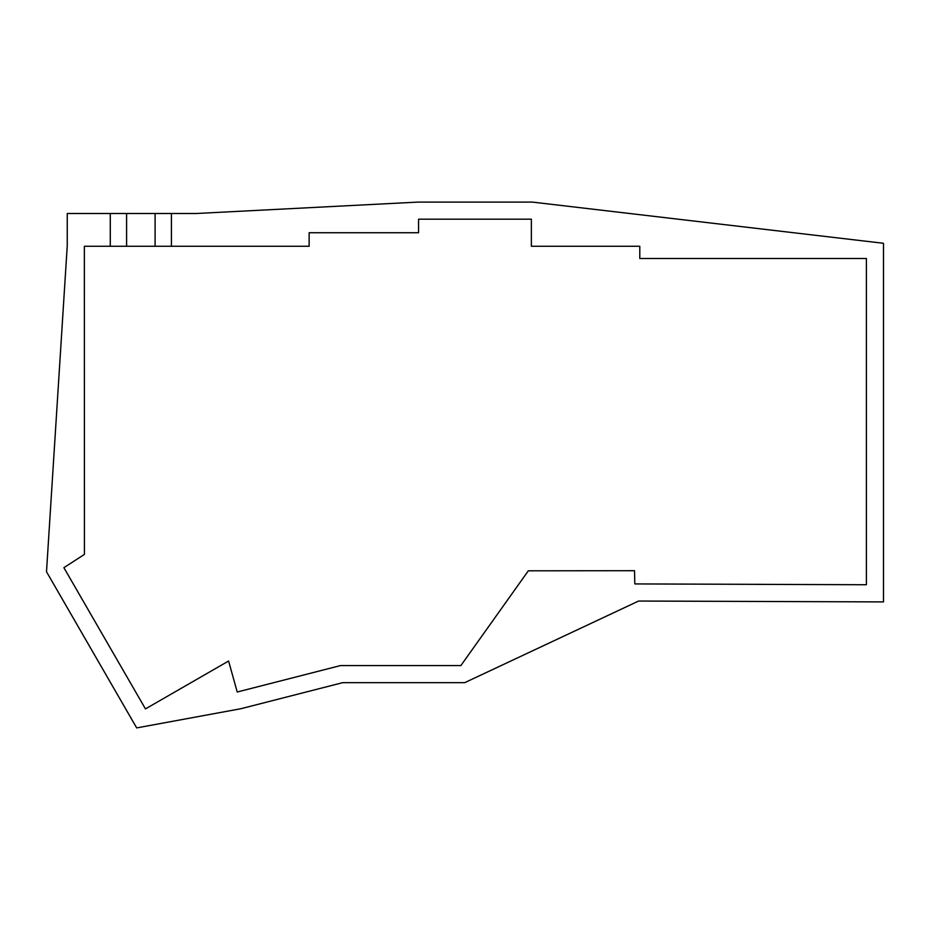 <?xml version="1.0" encoding="UTF-8"?>
<svg xmlns="http://www.w3.org/2000/svg" width="930" height="930" viewBox="0 0 930 930"><rect width="100%" height="100%" fill="white"/><g stroke="black" fill="none" stroke-linecap="round" stroke-linejoin="round"><path stroke-width="0.7" stroke-dasharray="4.65 3.49" d="M309.132 246.264L84.351 246.264L84.421 554.396L63.891 567.684L145.464 708.904L228.594 661.032L237.22 692.013L340.473 665.578L460.873 665.578L528.321 570.811L634.527 570.706L634.818 583.924L866.4 584.738L866.4 258.494L639.794 258.494L639.794 246.264L531.367 246.264L531.367 219.189L418.57 219.189L418.57 232.733L309.132 232.733L309.132 246.264M67.251 245.729L67.251 213.493L196.3 213.493L418.128 202.089L532.367 202.089L883.5 243.288L883.5 601.908L638.596 601.047L464.686 682.678L342.635 682.678L240.893 708.718L136.687 727.911L46.5 571.752L67.251 245.729"/><path stroke-width="1.4" d="M171.411 246.264L84.351 246.264L84.421 554.396L63.891 567.684L145.464 708.904L228.594 661.032L237.22 692.013L340.473 665.578L460.873 665.578L528.321 570.811L634.527 570.706L634.818 583.924L866.4 584.738L866.4 258.494L639.794 258.494L639.794 246.264L531.367 246.264L531.367 219.189L418.57 219.189L418.57 232.733L309.132 232.733L309.132 246.264L171.411 246.264L171.411 213.493L196.3 213.493L418.128 202.089L532.367 202.089L883.5 243.288L883.5 601.908L638.596 601.047L464.686 682.678L342.635 682.678L240.893 708.718L136.687 727.911L46.5 571.752L67.251 245.729L67.251 213.493L171.411 213.493M110.275 246.264L110.275 213.493M126.596 246.264L126.596 213.493M155.101 246.264L155.101 213.493"/></g></svg>
